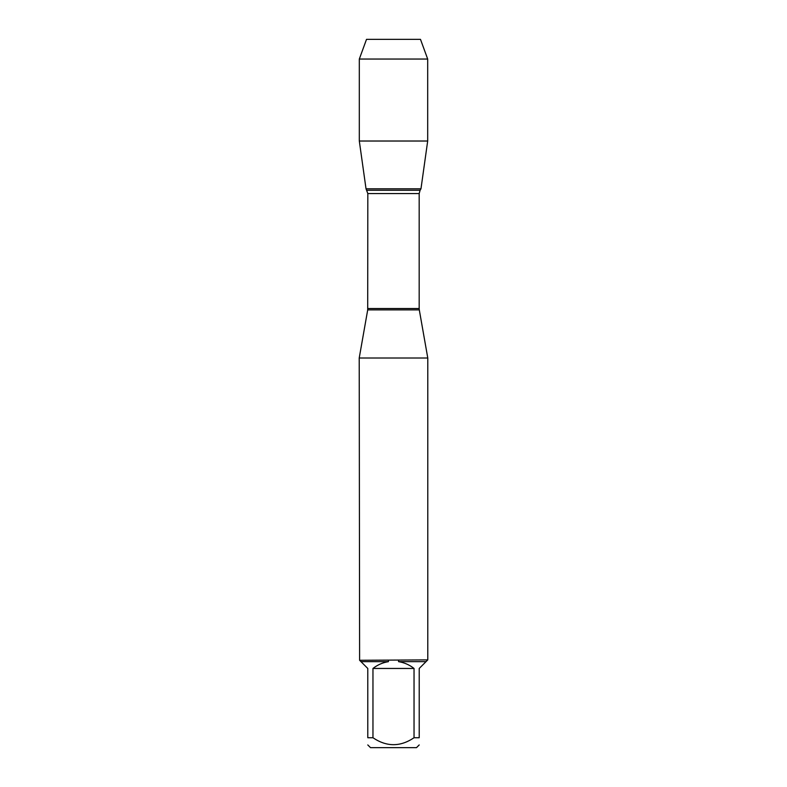 <?xml version="1.0" encoding="UTF-8"?>
<svg xmlns="http://www.w3.org/2000/svg" width="787" height="787" viewBox="0 0 787 787"><rect width="100%" height="100%" fill="white"/><g stroke="black" fill="none" stroke-linecap="round" stroke-linejoin="round"><path stroke-width="1.18" d="M427.784 358.016L359.216 358.016L359.61 660.283L427.784 659.89L427.784 358.016L419.294 309.881L367.706 309.881L359.216 358.016M414.041 737.734L414.041 668.458C409.466 664.848 404.302 662.575 398.547 661.651L426.023 661.651L419.215 668.458L419.215 737.734C419.215 746.991 419.215 746.991 419.215 737.734L414.041 737.734C400.337 746.991 386.643 746.991 372.959 737.734L367.785 737.734C367.785 746.991 367.785 746.991 367.785 737.734L367.785 668.458L360.977 661.651L388.453 661.651C382.698 662.575 377.534 664.848 372.959 668.458L372.959 737.734M419.215 744.935L416.49 747.65L370.51 747.65L367.785 744.935M427.39 660.283L426.023 661.651M398.547 661.651L398.645 660.283M360.977 661.651L359.61 660.283M388.355 660.283L388.453 661.651M367.706 309.881L367.824 193.563L366.024 188.801L420.976 188.801L366.024 188.801L359.315 141.021L366.024 188.801L393.5 188.801M372.959 668.458L414.041 668.458M427.685 59.045L359.315 59.045L366.516 39.35L420.484 39.35L427.685 59.045L427.685 141.021L359.315 141.021L359.315 59.045L366.516 39.35L385 39.35M367.824 308.534L419.176 308.534L419.176 193.563L367.824 193.563M366.909 190.277L420.091 190.277L420.976 188.801L427.685 141.021M419.176 193.563L420.091 190.277M419.294 309.881L419.176 308.534M359.315 59.045L359.315 141.021"/></g></svg>
